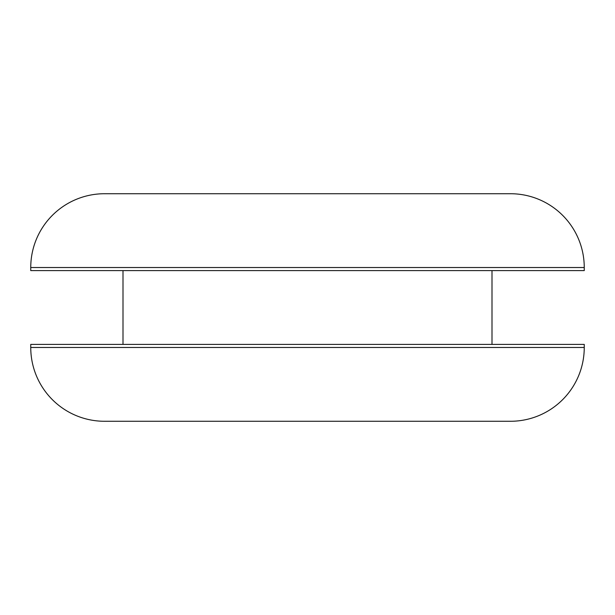 <?xml version="1.0" encoding="UTF-8"?>
<svg xmlns="http://www.w3.org/2000/svg" width="615" height="615" viewBox="0 0 615 615"><rect width="100%" height="100%" fill="white"/><g stroke="black" fill="none" stroke-linecap="round" stroke-linejoin="round"><path stroke-width="0.92" d="M584.25 270.6L584.25 267.525L30.75 267.525L30.75 270.6L584.25 270.6M584.25 267.525A73.8 73.8 0 0 0 510.45 193.725L104.55 193.725A73.8 73.8 0 0 0 30.75 267.525M492 344.4L492 270.6M123 344.4L123 270.6M30.75 344.4L584.25 344.4L584.25 347.475A73.8 73.8 0 0 1 510.45 421.275L104.55 421.275A73.8 73.8 0 0 1 30.75 347.475L30.75 344.4M199.875 421.275L415.125 421.275L199.875 421.275M30.75 347.475L584.25 347.475"/></g></svg>
